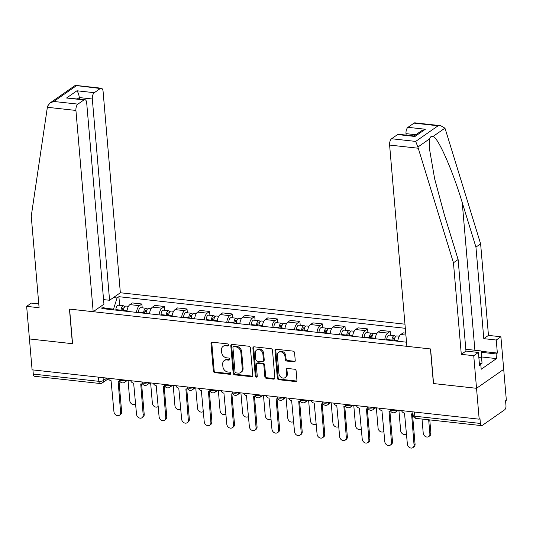 <?xml version="1.0" encoding="UTF-8"?>
<svg xmlns="http://www.w3.org/2000/svg" width="533" height="533" viewBox="0 0 533 533"><rect width="100%" height="100%" fill="white"/><g stroke="black" fill="none" stroke-linecap="round" stroke-linejoin="round"><path stroke-width="0.8" d="M228.464 345.038A1.139 0.926 -124.9 0 0 227.378 343.865L212.287 342.199A1.626 1.319 -124.9 0 0 211.001 343.565L213.353 370.981A1.626 1.319 -124.9 0 0 214.899 372.66L229.989 374.326A1.139 0.926 -124.9 0 0 229.81 372.194L227.858 371.981A5.197 4.224 -124.9 0 1 222.894 366.604L222.694 364.319A5.197 4.224 -124.9 0 1 224.266 360.555A5.197 4.224 -124.9 0 1 226.825 359.948L228.777 360.161A1.139 0.926 -124.9 0 0 228.59 358.029L226.638 357.816A5.197 4.224 -124.9 0 1 221.681 352.44L221.481 350.154A5.197 4.224 -124.9 0 1 223.054 346.39A5.197 4.224 -124.9 0 1 225.612 345.784L227.564 345.997A1.139 0.926 -124.9 0 0 228.464 345.038M293.95 361.847A1.626 1.319 -124.9 0 0 295.242 360.481L294.582 352.793A1.626 1.319 -124.9 0 0 293.03 351.114L276.267 349.262A1.626 1.319 -124.9 0 0 274.981 350.627L277.333 378.044A1.626 1.319 -124.9 0 0 278.879 379.723L295.642 381.575A1.626 1.319 -124.9 0 0 296.928 380.209L296.135 370.915A1.626 1.319 -124.9 0 0 294.582 369.236L287.414 368.443A1.626 1.319 -124.9 0 0 286.121 369.809L286.514 374.419A4.344 3.531 -124.9 0 1 285.202 377.564A4.344 3.531 -124.9 0 1 281.284 377.431A4.344 3.531 -124.9 0 1 278.919 373.58L277.373 355.531A4.344 3.531 -124.9 0 1 278.686 352.386A4.344 3.531 -124.9 0 1 282.603 352.52A4.344 3.531 -124.9 0 1 284.968 356.37L285.228 359.375A1.626 1.319 -124.9 0 0 286.781 361.054L293.95 361.847L294.742 361.294A1.626 1.319 -124.9 0 0 295.082 361.287M479.18 419.178L32.093 369.829L29.442 338.948L72.561 343.705L69.596 309.1L430.451 348.935L433.416 383.54L476.535 388.297L479.18 419.178L479.973 418.632L480.386 423.442A3.311 1.572 96.3 0 0 481.605 425.627A3.311 1.572 96.3 0 0 482.238 425.441L504.651 409.804A3.311 1.572 96.3 0 0 505.97 405.6L505.557 400.789L506.35 400.236L503.705 369.356L476.535 388.297L503.705 369.356L500.907 336.769L496.236 340.027L483.791 338.655L488.468 335.39L500.907 336.769M250.41 347.916A1.626 1.319 -124.9 0 0 248.858 346.237L232.102 344.385A1.626 1.319 -124.9 0 0 230.809 345.75L233.161 373.167A1.626 1.319 -124.9 0 0 234.713 374.846L251.469 376.698A1.626 1.319 -124.9 0 0 252.762 375.332L250.41 347.916M254.188 346.823L270.944 348.675A1.626 1.319 -124.9 0 1 272.496 350.354L274.848 377.77A1.626 1.319 -124.9 0 1 273.556 379.136L266.387 378.343A1.626 1.319 -124.9 0 1 264.834 376.664L263.882 365.545A1.626 1.319 -124.9 0 0 262.329 363.866L257.572 363.339A1.626 1.319 -124.9 0 0 256.28 364.705L257.272 376.285A1.139 0.926 -124.9 0 1 255.287 376.065L252.895 348.189A1.626 1.319 -124.9 0 1 254.188 346.823M404.967 324.177L120.351 292.757L103.096 91.489A4.964 2.359 96.3 0 0 101.263 88.218A4.964 2.359 96.3 0 0 100.317 88.491L94.301 92.695A4.964 2.359 96.3 0 0 92.322 99.005L79.297 97.566C78.931 94.621 78.144 92.362 76.939 90.777L94.301 92.695M98.485 377.157L98.838 381.322A3.311 1.572 -83.7 0 0 100.064 383.507L34.518 376.271A3.311 1.572 -83.7 0 1 33.293 374.086L98.838 381.322A3.311 1.119 -4.9 0 0 103.315 380.535L106.84 378.077M32.939 369.922L33.293 374.086M136.481 312.391A7.615 3.618 -83.7 0 1 139.466 305.682L129.912 304.623A7.615 3.618 96.3 0 0 126.934 311.332M129.912 304.623L132.331 302.937L141.878 303.997L142.211 307.834M139.466 305.682L141.878 303.997M164.784 310.326L164.45 306.488L154.903 305.429L152.485 307.115A7.615 3.618 96.3 0 0 149.5 313.824M159.054 314.883A7.615 3.618 -83.7 0 1 162.039 308.174L164.45 306.488M187.35 312.818L187.023 308.98L177.476 307.921L175.057 309.606A7.615 3.618 96.3 0 0 172.072 316.316M181.626 317.375A7.615 3.618 -83.7 0 1 184.605 310.659L187.023 308.98M209.922 315.309L209.596 311.472L200.042 310.413L197.63 312.098A7.615 3.618 96.3 0 0 194.645 318.807M204.192 319.867A7.615 3.618 -83.7 0 1 207.177 313.151L209.596 311.472M232.495 317.801L232.168 313.964L222.614 312.904L220.202 314.59A7.615 3.618 96.3 0 0 217.217 321.299M226.765 322.358A7.615 3.618 -83.7 0 1 229.75 315.643L232.168 313.964M255.067 320.293L254.734 316.455L245.187 315.396L242.775 317.082A7.615 3.618 96.3 0 0 239.79 323.791M249.337 324.85A7.615 3.618 -83.7 0 1 252.322 318.134L254.734 316.455M277.64 322.785L277.307 318.947L267.759 317.888L265.341 319.573A7.615 3.618 96.3 0 0 262.363 326.283M271.91 327.342A7.615 3.618 -83.7 0 1 274.895 320.626L277.307 318.947M300.212 325.277L299.879 321.439L290.332 320.38L287.913 322.065A7.615 3.618 96.3 0 0 284.928 328.774M294.483 329.834A7.615 3.618 -83.7 0 1 297.467 323.118L299.879 321.439M322.778 327.768L322.452 323.931L312.904 322.871L310.486 324.557A7.615 3.618 96.3 0 0 307.501 331.266M317.055 332.326A7.615 3.618 -83.7 0 1 320.033 325.61L322.452 323.931M345.351 330.26L345.024 326.423L335.477 325.363L333.058 327.049A7.615 3.618 96.3 0 0 330.074 333.758M339.621 334.817A7.615 3.618 -83.7 0 1 342.606 328.101L345.024 326.423M367.923 332.752L367.597 328.914L358.043 327.855L355.631 329.541A7.615 3.618 96.3 0 0 352.646 336.25M362.193 337.309A7.615 3.618 -83.7 0 1 365.178 330.593L367.597 328.914M390.496 335.244L390.169 331.406L380.615 330.347L378.203 332.032A7.615 3.618 96.3 0 0 375.219 338.741M384.766 339.801A7.615 3.618 -83.7 0 1 387.751 333.085L390.169 331.406M405.733 333.118L403.188 332.839L400.769 334.524A7.615 3.618 96.3 0 0 397.791 341.233M113.602 309.866L113.542 309.14L104.541 308.147M113.416 297.594L117.033 297.987L113.542 309.14M405.32 328.308L118.899 296.694L117.033 297.987M105.274 308.947L103.728 307.268L101.863 308.567L406.512 342.199M103.728 307.268L100.111 306.868M119.639 305.342L118.899 296.694M228.424 345.451A1.139 0.926 -124.9 0 1 228.357 345.444L226.398 345.231A5.197 4.224 -124.9 0 0 223.847 345.837L223.054 346.39M224.266 360.555L225.059 360.002A5.197 4.224 -124.9 0 1 227.618 359.395L229.57 359.608A1.139 0.926 -124.9 0 0 229.636 359.615M211.954 342.206A1.626 1.319 -124.9 0 0 211.794 343.012L214.139 370.428A1.626 1.319 -124.9 0 0 215.692 372.107L230.782 373.773A1.139 0.926 -124.9 0 0 230.849 373.78M231.762 344.391A1.626 1.319 -124.9 0 0 231.602 345.197L233.954 372.614A1.626 1.319 -124.9 0 0 235.506 374.299L252.262 376.145A1.626 1.319 -124.9 0 0 252.602 376.138M233.847 346.69A1.139 0.926 -124.9 0 0 232.941 347.649L235.006 371.714A1.139 0.926 -124.9 0 0 236.092 372.887L238.151 373.113A5.197 4.224 -124.9 0 0 240.709 372.507A5.197 4.224 -124.9 0 0 242.282 368.743L240.869 352.293A5.197 4.224 -124.9 0 0 235.906 346.916L233.847 346.69L234.64 346.137A1.139 0.926 -124.9 0 0 234.08 346.27L233.287 346.823M240.709 372.507L241.502 371.954A5.197 4.224 -124.9 0 0 243.068 368.19L242.282 368.743M234.64 346.137L236.699 346.363A5.197 4.224 -124.9 0 1 241.662 351.74L243.068 368.19M256.773 363.533L257.566 362.98A1.626 1.319 -124.9 0 1 258.365 362.786L263.122 363.313A1.626 1.319 -124.9 0 1 264.674 364.992L265.627 376.111A1.626 1.319 -124.9 0 0 267.173 377.79L274.348 378.583A1.626 1.319 -124.9 0 0 274.688 378.577M253.848 346.83A1.626 1.319 -124.9 0 0 253.688 347.636L256.08 375.512A1.139 0.926 -124.9 0 0 257.232 376.691M262.889 354.005A4.344 3.531 -124.9 0 0 260.524 350.161A4.344 3.531 -124.9 0 0 256.606 350.021A4.344 3.531 -124.9 0 0 255.294 353.166L255.84 359.528A1.626 1.319 -124.9 0 0 257.386 361.207L262.149 361.734A1.626 1.319 -124.9 0 0 263.435 360.368L262.889 354.005L263.682 353.452A4.344 3.531 -124.9 0 0 261.317 349.608A4.344 3.531 -124.9 0 0 257.399 349.475L256.606 350.021M262.942 361.541L263.735 360.988A1.626 1.319 -124.9 0 0 264.228 359.815L263.435 360.368M263.682 353.452L264.228 359.815M278.686 352.386L279.479 351.833A4.344 3.531 -124.9 0 1 283.396 351.967A4.344 3.531 -124.9 0 1 285.761 355.817L286.021 358.822A1.626 1.319 -124.9 0 0 287.567 360.508L294.742 361.294M285.202 377.564L285.994 377.011A4.344 3.531 -124.9 0 0 287.307 373.866L286.514 374.419M287.074 368.45A1.626 1.319 -124.9 0 0 286.914 369.256L287.307 373.866M275.934 349.268A1.626 1.319 -124.9 0 0 275.774 350.074L278.126 377.491A1.626 1.319 -124.9 0 0 279.672 379.17L296.435 381.022A1.626 1.319 -124.9 0 0 296.768 381.015M123.516 310.959L123.536 310.466A4.137 1.965 -83.7 0 1 125.988 306.042L128.46 306.315M128.053 380.415L129.792 400.696A3.804 3.091 -124.9 0 0 131.864 404.067A3.804 3.091 -124.9 0 0 135.295 404.187A3.804 3.091 -124.9 0 0 135.635 403.907M122.077 310.799L122.117 310.033A1.985 0.946 -83.7 0 1 123.296 307.907A1.985 0.946 -83.7 0 1 123.869 308.494M121.051 310.686L121.078 310.193A4.137 1.965 -83.7 0 1 123.529 305.769A4.137 1.965 -83.7 0 1 124.655 306.821M115.848 310.113L115.868 309.62A4.137 1.965 -83.7 0 1 118.319 305.196L123.529 305.769M108.126 378.217A3.311 2.685 -124.9 0 0 111.071 380.689L113.949 411.749A3.804 3.091 -124.9 0 0 116.021 415.12A3.804 3.091 -124.9 0 0 119.452 415.234A3.804 3.091 -124.9 0 0 120.605 412.482L118.159 381.468A3.311 2.685 -124.9 0 0 119.772 381.088M119.032 381.421L121.631 411.762A3.804 3.091 55.1 0 1 120.485 414.521L119.452 415.234M146.082 313.451L146.109 312.958A4.137 1.965 -83.7 0 1 148.56 308.534L151.032 308.807M150.626 382.907L152.365 403.188A3.804 3.091 -124.9 0 0 154.437 406.559A3.804 3.091 -124.9 0 0 157.868 406.679A3.804 3.091 -124.9 0 0 158.208 406.399M144.65 313.291L144.69 312.525A1.985 0.946 -83.7 0 1 145.862 310.399A1.985 0.946 -83.7 0 1 146.442 310.986M143.624 313.177L143.65 312.684A4.137 1.965 -83.7 0 1 146.102 308.261A4.137 1.965 -83.7 0 1 147.228 309.313M138.413 312.604L138.44 312.111A4.137 1.965 -83.7 0 1 140.892 307.688L146.102 308.261M168.655 315.942L168.681 315.449A4.137 1.965 -83.7 0 1 171.133 311.025L173.605 311.299M173.192 385.399L174.931 405.68A3.804 3.091 -124.9 0 0 177.009 409.051A3.804 3.091 -124.9 0 0 180.44 409.171A3.804 3.091 -124.9 0 0 180.774 408.891M167.222 315.783L167.262 315.016A1.985 0.946 -83.7 0 1 168.435 312.891A1.985 0.946 -83.7 0 1 169.014 313.477M166.196 315.669L166.223 315.176A4.137 1.965 -83.7 0 1 168.675 310.752A4.137 1.965 -83.7 0 1 169.8 311.805M160.986 315.096L161.013 314.603A4.137 1.965 -83.7 0 1 163.464 310.179L168.675 310.752M47.364 107.286L47.59 106.154L49.995 103.009L53.813 101.47L77.905 104.128A4.964 2.359 96.3 0 0 75.926 110.438L47.364 107.286L31.247 216.178L39.096 307.734L26.65 306.355L29.442 338.948L72.415 343.692L69.45 309.087L93.182 311.705L75.926 110.438M26.65 306.355L31.32 303.097L38.769 303.923M120.351 292.757L109.578 300.272L92.322 99.005M93.182 311.705L103.948 304.19L86.699 102.929A4.964 2.359 96.3 0 0 84.867 99.651A4.964 2.359 96.3 0 0 83.921 99.931L77.905 104.128M103.555 299.606L109.578 300.272M79.424 99.051L79.297 97.566L77.485 98.832M83.921 99.931L66.558 98.012L84.867 99.651M100.317 88.491L75.166 85.46L49.995 103.009M483.791 338.655L475.942 247.099L480.619 243.841L445.341 129.272L444.922 128.18L440.704 125.688L438.093 125.781L414.001 123.123A4.964 2.359 -83.7 0 1 414.947 122.843L440.704 125.688M475.942 247.099L462.238 202.587C452.75 170.8 438.266 137.867 433.129 136.401C431.47 135.902 430.318 136.708 429.678 138.807L429.545 149.327L434.661 178.895L444.415 215.019L458.12 259.524L465.969 351.08L478.414 352.453L479.533 365.491L480.799 364.605L481.199 369.262L496.483 358.602L496.083 353.945L481.212 352.3M480.619 243.841L488.468 335.39M391.588 138.753L415.68 141.412L417.892 147.028L453.45 262.782L461.298 354.338L473.737 355.711L476.535 388.297L433.562 383.553L430.591 348.955L406.866 346.33L389.61 145.069A4.964 2.359 -83.7 0 1 391.588 138.753L397.605 134.556A4.964 2.359 -83.7 0 1 398.551 134.276L414.248 136.008L414.967 136.475L397.605 134.556M473.737 355.711L478.414 352.453M481.126 351.267L497.356 353.059L496.236 340.027M497.356 353.059L496.083 353.945M461.298 354.338L465.969 351.08M453.45 262.782L458.12 259.524M415.873 134.722L406.006 133.636A4.964 2.359 -83.7 0 1 407.985 127.32L414.001 123.123M406.006 133.636L406.133 135.115M479.44 364.459L480.799 364.605M496.483 358.602L481.612 356.957M407.985 127.32L425.347 129.239L421.53 130.778L414.061 135.988M465.815 349.255L481.099 350.947L482.039 363.18L479.394 363.926M481.099 350.947L481.506 356.97L478.867 357.716M482.039 363.18L481.506 356.97M130.698 380.709A3.311 2.685 -124.9 0 0 133.643 383.18L136.521 414.241A3.804 3.091 -124.9 0 0 138.593 417.612A3.804 3.091 -124.9 0 0 142.025 417.725A3.804 3.091 -124.9 0 0 143.177 414.974L140.732 383.96A3.311 2.685 -124.9 0 0 142.344 383.58M141.605 383.913L144.203 414.254A3.804 3.091 55.1 0 1 143.057 417.013L142.025 417.725M153.271 383.2A3.311 2.685 -124.9 0 0 156.216 385.672L159.094 416.733A3.804 3.091 -124.9 0 0 161.166 420.104A3.804 3.091 -124.9 0 0 164.597 420.217A3.804 3.091 -124.9 0 0 165.75 417.466L163.305 386.452A3.311 2.685 -124.9 0 0 164.917 386.072M164.177 386.405L166.776 416.746A3.804 3.091 55.1 0 1 165.623 419.504L164.597 420.217M191.227 318.434L191.254 317.941A4.137 1.965 -83.7 0 1 193.706 313.517L196.177 313.79M195.764 387.891L197.503 408.171A3.804 3.091 -124.9 0 0 199.575 411.543A3.804 3.091 -124.9 0 0 203.013 411.663A3.804 3.091 -124.9 0 0 203.346 411.383M189.795 318.274L189.828 317.508A1.985 0.946 -83.7 0 1 191.007 315.383A1.985 0.946 -83.7 0 1 191.58 315.969M188.769 318.161L188.789 317.668A4.137 1.965 -83.7 0 1 191.247 313.244A4.137 1.965 -83.7 0 1 192.373 314.297M183.559 317.588L183.585 317.095A4.137 1.965 -83.7 0 1 186.037 312.671L191.247 313.244M213.8 320.926L213.826 320.433A4.137 1.965 -83.7 0 1 216.278 316.009L218.75 316.282M218.337 390.383L220.076 410.663A3.804 3.091 -124.9 0 0 222.148 414.034A3.804 3.091 -124.9 0 0 225.579 414.154A3.804 3.091 -124.9 0 0 225.919 413.875M212.367 320.766L212.401 320A1.985 0.946 -83.7 0 1 213.58 317.875A1.985 0.946 -83.7 0 1 214.153 318.461M211.341 320.653L211.361 320.16A4.137 1.965 -83.7 0 1 213.813 315.736A4.137 1.965 -83.7 0 1 214.946 316.789M206.131 320.08L206.158 319.587A4.137 1.965 -83.7 0 1 208.61 315.163L213.813 315.736M236.372 323.418L236.392 322.925A4.137 1.965 -83.7 0 1 238.844 318.501L241.316 318.774M240.909 392.874L242.648 413.155A3.804 3.091 -124.9 0 0 244.72 416.526A3.804 3.091 -124.9 0 0 248.151 416.646A3.804 3.091 -124.9 0 0 248.491 416.366M234.94 323.258L234.973 322.492A1.985 0.946 -83.7 0 1 236.152 320.366A1.985 0.946 -83.7 0 1 236.725 320.953M233.914 323.145L233.934 322.652A4.137 1.965 -83.7 0 1 236.386 318.228A4.137 1.965 -83.7 0 1 237.518 319.28M228.704 322.572L228.724 322.079A4.137 1.965 -83.7 0 1 231.175 317.655L236.386 318.228M175.843 385.692A3.311 2.685 -124.9 0 0 178.782 388.164L181.66 419.224A3.804 3.091 -124.9 0 0 183.738 422.589A3.804 3.091 -124.9 0 0 187.17 422.709A3.804 3.091 -124.9 0 0 188.316 419.957L185.877 388.943A3.311 2.685 -124.9 0 0 187.489 388.564M186.75 388.897L189.348 419.238A3.804 3.091 55.1 0 1 188.196 421.996L187.17 422.709M198.416 388.184A3.311 2.685 -124.9 0 0 201.354 390.656L204.232 421.716A3.804 3.091 -124.9 0 0 206.304 425.081A3.804 3.091 -124.9 0 0 209.742 425.201A3.804 3.091 -124.9 0 0 210.888 422.449L208.443 391.435A3.311 2.685 -124.9 0 0 210.062 391.055M209.316 391.389L211.921 421.73A3.804 3.091 55.1 0 1 210.768 424.488L209.742 425.201M220.982 390.676A3.311 2.685 -124.9 0 0 223.927 393.147L226.805 424.208A3.804 3.091 -124.9 0 0 228.877 427.573A3.804 3.091 -124.9 0 0 232.308 427.693A3.804 3.091 -124.9 0 0 233.461 424.941L231.016 393.927A3.311 2.685 -124.9 0 0 232.628 393.547M231.888 393.88L234.493 424.221A3.804 3.091 55.1 0 1 233.341 426.98L232.308 427.693M258.945 325.91L258.965 325.416A4.137 1.965 -83.7 0 1 261.417 320.993L263.888 321.266M263.482 395.366L265.221 415.647A3.804 3.091 -124.9 0 0 267.293 419.018A3.804 3.091 -124.9 0 0 270.724 419.138A3.804 3.091 -124.9 0 0 271.064 418.858M257.506 325.75L257.546 324.983A1.985 0.946 -83.7 0 1 258.725 322.858A1.985 0.946 -83.7 0 1 259.298 323.444M256.48 325.636L256.506 325.143A4.137 1.965 -83.7 0 1 258.958 320.719A4.137 1.965 -83.7 0 1 260.084 321.772M251.276 325.063L251.296 324.57A4.137 1.965 -83.7 0 1 253.748 320.146L258.958 320.719M243.554 393.167A3.311 2.685 -124.9 0 0 246.499 395.639L249.377 426.7A3.804 3.091 -124.9 0 0 251.449 430.064A3.804 3.091 -124.9 0 0 254.881 430.184A3.804 3.091 -124.9 0 0 256.033 427.433L253.588 396.419A3.311 2.685 -124.9 0 0 255.2 396.039M254.461 396.372L257.059 426.713A3.804 3.091 55.1 0 1 255.913 429.471L254.881 430.184M281.511 328.401L281.537 327.908A4.137 1.965 -83.7 0 1 283.989 323.484L286.461 323.758M286.054 397.858L287.793 418.139A3.804 3.091 -124.9 0 0 289.865 421.51A3.804 3.091 -124.9 0 0 293.297 421.63A3.804 3.091 -124.9 0 0 293.636 421.35M280.078 328.241L280.118 327.475A1.985 0.946 -83.7 0 1 281.291 325.35A1.985 0.946 -83.7 0 1 281.87 325.936M279.052 328.128L279.079 327.635A4.137 1.965 -83.7 0 1 281.531 323.211A4.137 1.965 -83.7 0 1 282.657 324.264M273.842 327.555L273.869 327.062A4.137 1.965 -83.7 0 1 276.321 322.638L281.531 323.211M266.127 395.659A3.311 2.685 -124.9 0 0 269.072 398.131L271.95 429.192A3.804 3.091 -124.9 0 0 274.022 432.556A3.804 3.091 -124.9 0 0 277.453 432.676A3.804 3.091 -124.9 0 0 278.606 429.924L276.161 398.911A3.311 2.685 -124.9 0 0 277.773 398.531M277.033 398.864L279.632 429.205A3.804 3.091 55.1 0 1 278.486 431.963L277.453 432.676M304.083 330.893L304.11 330.4A4.137 1.965 -83.7 0 1 306.562 325.976L309.033 326.249M308.62 400.35L310.359 420.63A3.804 3.091 -124.9 0 0 312.438 424.001A3.804 3.091 -124.9 0 0 315.869 424.121A3.804 3.091 -124.9 0 0 316.209 423.842M302.651 330.733L302.691 329.967A1.985 0.946 -83.7 0 1 303.863 327.842A1.985 0.946 -83.7 0 1 304.443 328.428M301.625 330.62L301.651 330.127A4.137 1.965 -83.7 0 1 304.103 325.703A4.137 1.965 -83.7 0 1 305.229 326.756M296.415 330.047L296.441 329.554A4.137 1.965 -83.7 0 1 298.893 325.13L304.103 325.703M288.699 398.151A3.311 2.685 -124.9 0 0 291.644 400.623L294.522 431.683A3.804 3.091 -124.9 0 0 296.595 435.048A3.804 3.091 -124.9 0 0 300.026 435.168A3.804 3.091 -124.9 0 0 301.178 432.416L298.733 401.402A3.311 2.685 -124.9 0 0 300.346 401.023M299.606 401.356L302.204 431.697A3.804 3.091 55.1 0 1 301.052 434.455L300.026 435.168M326.656 333.385L326.682 332.892A4.137 1.965 -83.7 0 1 329.134 328.468L331.606 328.741M331.193 402.841L332.932 423.122A3.804 3.091 -124.9 0 0 335.01 426.493A3.804 3.091 -124.9 0 0 338.442 426.613A3.804 3.091 -124.9 0 0 338.775 426.333M325.223 333.225L325.263 332.459A1.985 0.946 -83.7 0 1 326.436 330.333A1.985 0.946 -83.7 0 1 327.009 330.92M324.197 333.112L324.224 332.619A4.137 1.965 -83.7 0 1 326.676 328.195A4.137 1.965 -83.7 0 1 327.802 329.247M318.987 332.539L319.014 332.046A4.137 1.965 -83.7 0 1 321.466 327.622L326.676 328.195M311.272 400.643A3.311 2.685 -124.9 0 0 314.217 403.115L317.088 434.175A3.804 3.091 -124.9 0 0 319.167 437.54A3.804 3.091 -124.9 0 0 322.598 437.66A3.804 3.091 -124.9 0 0 323.744 434.908L321.306 403.894A3.311 2.685 -124.9 0 0 322.918 403.514M322.179 403.847L324.777 434.188A3.804 3.091 55.1 0 1 323.624 436.947L322.598 437.66M349.228 335.877L349.255 335.384A4.137 1.965 -83.7 0 1 351.707 330.96L354.179 331.233M353.765 405.333L355.504 425.614A3.804 3.091 -124.9 0 0 357.576 428.985A3.804 3.091 -124.9 0 0 361.008 429.105A3.804 3.091 -124.9 0 0 361.347 428.825M347.796 335.717L347.829 334.951A1.985 0.946 -83.7 0 1 349.008 332.825A1.985 0.946 -83.7 0 1 349.581 333.411M346.77 335.603L346.79 335.11A4.137 1.965 -83.7 0 1 349.242 330.687A4.137 1.965 -83.7 0 1 350.374 331.739M341.56 335.03L341.586 334.537A4.137 1.965 -83.7 0 1 344.038 330.114L349.242 330.687M333.845 403.135A3.311 2.685 -124.9 0 0 336.783 405.606L339.661 436.667A3.804 3.091 -124.9 0 0 341.74 440.031A3.804 3.091 -124.9 0 0 345.171 440.151A3.804 3.091 -124.9 0 0 346.317 437.4L343.878 406.386A3.311 2.685 -124.9 0 0 345.491 406.006M344.744 406.339L347.349 436.68A3.804 3.091 55.1 0 1 346.197 439.439L345.171 440.151M371.801 338.368L371.821 337.875A4.137 1.965 -83.7 0 1 374.273 333.451L376.751 333.725M376.338 407.825L378.077 428.106A3.804 3.091 -124.9 0 0 380.149 431.477A3.804 3.091 -124.9 0 0 383.58 431.597A3.804 3.091 -124.9 0 0 383.92 431.317M370.368 338.208L370.402 337.442A1.985 0.946 -83.7 0 1 371.581 335.317A1.985 0.946 -83.7 0 1 372.154 335.903M369.342 338.095L369.362 337.602A4.137 1.965 -83.7 0 1 371.814 333.178A4.137 1.965 -83.7 0 1 372.947 334.231M364.132 337.522L364.152 337.029A4.137 1.965 -83.7 0 1 366.604 332.605L371.814 333.178M356.41 405.626A3.311 2.685 -124.9 0 0 359.355 408.098L362.233 439.159A3.804 3.091 -124.9 0 0 364.305 442.523A3.804 3.091 -124.9 0 0 367.737 442.643A3.804 3.091 -124.9 0 0 368.889 439.892L366.444 408.878A3.311 2.685 -124.9 0 0 368.063 408.498M367.317 408.831L369.922 439.172A3.804 3.091 55.1 0 1 368.769 441.93L367.737 442.643M394.373 340.86L394.393 340.367A4.137 1.965 -83.7 0 1 396.845 335.943L399.317 336.216M398.911 410.317L400.649 430.597A3.804 3.091 -124.9 0 0 402.721 433.969A3.804 3.091 -124.9 0 0 406.153 434.089A3.804 3.091 -124.9 0 0 406.492 433.809M392.934 340.7L392.974 339.934A1.985 0.946 -83.7 0 1 394.154 337.809A1.985 0.946 -83.7 0 1 394.726 338.395M391.908 340.587L391.935 340.094A4.137 1.965 -83.7 0 1 394.387 335.67A4.137 1.965 -83.7 0 1 395.519 336.723M386.705 340.014L386.725 339.521A4.137 1.965 -83.7 0 1 389.177 335.097L394.387 335.67M378.983 408.118A3.311 2.685 -124.9 0 0 381.928 410.59L384.806 441.65A3.804 3.091 -124.9 0 0 386.878 445.015A3.804 3.091 -124.9 0 0 390.309 445.135A3.804 3.091 -124.9 0 0 391.462 442.383L389.017 411.369A3.311 2.685 -124.9 0 0 390.629 410.99M389.89 411.323L392.495 441.664A3.804 3.091 55.1 0 1 391.342 444.422L390.309 445.135M422.016 419.045L423.222 433.089A3.804 3.091 -124.9 0 0 425.294 436.46A3.804 3.091 -124.9 0 0 428.725 436.58A3.804 3.091 -124.9 0 0 429.878 433.829L428.672 419.777M429.771 419.904L430.904 433.109A3.804 3.091 55.1 0 1 429.758 435.861L428.725 436.58M401.556 410.61A3.311 2.685 -124.9 0 0 404.5 413.082L407.379 444.142A3.804 3.091 -124.9 0 0 409.451 447.507A3.804 3.091 -124.9 0 0 412.882 447.627A3.804 3.091 -124.9 0 0 414.034 444.875L411.589 413.861A3.311 2.685 -124.9 0 0 412.975 413.621M412.462 413.815L415.06 444.156A3.804 3.091 55.1 0 1 413.914 446.914L412.882 447.627M103.069 377.664L103.315 380.535A3.311 2.685 -124.9 0 1 102.316 382.927L108.352 378.723M387.751 333.085L378.203 332.032M365.178 330.593L355.631 329.541M342.606 328.101L333.058 327.049M320.033 325.61L310.486 324.557M297.467 323.118L287.913 322.065M274.895 320.626L265.341 319.573M252.322 318.134L242.775 317.082M229.75 315.643L220.202 314.59M207.177 313.151L197.63 312.098M184.605 310.659L175.057 309.606M162.039 308.174L152.485 307.115M405.899 335.09L400.769 334.524M119.399 379.463L119.432 379.882A3.311 1.119 -4.9 0 0 121.671 380.749A3.311 1.119 -4.9 0 0 125.295 380.116M125.635 380.149A3.311 2.685 55.1 0 1 124.622 382.314L127.44 380.349M141.965 381.954L142.005 382.374A3.311 1.119 -4.9 0 0 144.243 383.24A3.311 1.119 -4.9 0 0 147.868 382.607M164.537 384.446L164.577 384.866A3.311 1.119 -4.9 0 0 166.816 385.732A3.311 1.119 -4.9 0 0 170.433 385.099M187.11 386.938L187.15 387.358A3.311 1.119 -4.9 0 0 189.388 388.224A3.311 1.119 -4.9 0 0 193.006 387.591M209.682 389.43L209.716 389.85A3.311 1.119 -4.9 0 0 211.961 390.716A3.311 1.119 -4.9 0 0 215.579 390.083M232.255 391.922L232.288 392.341A3.311 1.119 -4.9 0 0 234.533 393.207A3.311 1.119 -4.9 0 0 238.151 392.574M254.827 394.413L254.861 394.833A3.311 1.119 -4.9 0 0 257.106 395.699A3.311 1.119 -4.9 0 0 260.724 395.066M277.393 396.905L277.433 397.325A3.311 1.119 -4.9 0 0 279.672 398.191A3.311 1.119 -4.9 0 0 283.296 397.558M299.966 399.397L300.006 399.817A3.311 1.119 -4.9 0 0 302.244 400.683A3.311 1.119 -4.9 0 0 305.869 400.05M322.538 401.889L322.578 402.308A3.311 1.119 -4.9 0 0 324.817 403.175A3.311 1.119 -4.9 0 0 328.435 402.542M345.111 404.38L345.144 404.8A3.311 1.119 -4.9 0 0 347.389 405.666A3.311 1.119 -4.9 0 0 351.007 405.033M367.683 406.872L367.717 407.292A3.311 1.119 -4.9 0 0 369.962 408.158A3.311 1.119 -4.9 0 0 373.58 407.525M390.256 409.364L390.289 409.784A3.311 1.119 -4.9 0 0 392.535 410.65A3.311 1.119 -4.9 0 0 396.152 410.017M148.207 382.641A3.311 2.685 55.1 0 1 147.195 384.806L150.013 382.841M170.78 385.132A3.311 2.685 55.1 0 1 169.767 387.298L172.585 385.332M193.352 387.624A3.311 2.685 55.1 0 1 192.34 389.79L195.158 387.824M215.918 390.116A3.311 2.685 55.1 0 1 214.906 392.281L217.731 390.316M238.491 392.608A3.311 2.685 55.1 0 1 237.478 394.773L240.296 392.808M261.063 395.1A3.311 2.685 55.1 0 1 260.051 397.265L262.869 395.299M283.636 397.591A3.311 2.685 55.1 0 1 282.623 399.757L285.441 397.791M306.209 400.083A3.311 2.685 55.1 0 1 305.196 402.248L308.014 400.283M328.781 402.575A3.311 2.685 55.1 0 1 327.768 404.74L330.587 402.775M351.347 405.067A3.311 2.685 55.1 0 1 350.341 407.232L353.159 405.267M373.919 407.558A3.311 2.685 55.1 0 1 372.907 409.724L375.732 407.758M396.492 410.05A3.311 2.685 55.1 0 1 395.479 412.216L398.298 410.25M414.481 412.036L414.841 416.206L480.386 423.442M412.828 411.856L413.128 415.38A3.311 1.119 -4.9 0 0 414.841 416.206A3.311 1.572 -83.7 0 0 416.06 418.385L481.605 425.627M226.398 345.231L225.612 345.784M229.57 359.608L228.777 360.161M227.618 359.395L226.825 359.948M230.782 373.773L229.989 374.326M215.692 372.107L214.899 372.66M214.139 370.428L213.353 370.981M211.794 343.012L211.001 343.565M228.357 345.444L227.564 345.997M252.262 376.145L251.469 376.698M235.506 374.299L234.713 374.846M233.954 372.614L233.161 373.167M231.602 345.197L230.809 345.75M241.662 351.74L240.869 352.293M236.699 346.363L235.906 346.916M274.348 378.583L273.556 379.136M267.173 377.79L266.387 378.343M265.627 376.111L264.834 376.664M264.674 364.992L263.882 365.545M263.122 363.313L262.329 363.866M258.365 362.786L257.572 363.339M256.08 375.512L255.287 376.065M253.688 347.636L252.895 348.189M287.567 360.508L286.781 361.054M286.021 358.822L285.228 359.375M285.761 355.817L284.968 356.37M286.914 369.256L286.121 369.809M296.435 381.022L295.642 381.575M279.672 379.17L278.879 379.723M278.126 377.491L277.333 378.044M275.774 350.074L274.981 350.627M123.536 310.466L126.994 310.846M122.29 309.027L123.696 309.187M115.868 309.62L121.078 310.193M120.605 412.482L121.631 411.762M146.109 312.958L149.566 313.337M144.863 311.519L146.269 311.678M138.44 312.111L143.65 312.684M168.681 315.449L172.139 315.829M167.435 314.01L168.841 314.17M161.013 314.603L166.223 315.176M76.226 85.833L53.813 101.47M66.558 98.012L76.939 90.777M444.922 128.18L433.129 136.401M429.678 138.807L417.892 147.028M415.68 141.412L438.093 125.781M425.347 129.239L414.967 136.475M418.172 148.221L389.61 145.069M474.896 350.261L462.238 202.587M143.177 414.974L144.203 414.254M165.75 417.466L166.776 416.746M191.254 317.941L194.705 318.321M190.008 316.502L191.414 316.662M183.585 317.095L188.789 317.668M213.826 320.433L217.277 320.813M212.58 318.994L213.98 319.154M206.158 319.587L211.361 320.16M236.392 322.925L239.85 323.304M235.153 321.486L236.552 321.646M228.724 322.079L233.934 322.652M188.316 419.957L189.348 419.238M210.888 422.449L211.921 421.73M233.461 424.941L234.493 424.221M258.965 325.416L262.423 325.796M257.719 323.977L259.125 324.137M251.296 324.57L256.506 325.143M256.033 427.433L257.059 426.713M281.537 327.908L284.995 328.288M280.291 326.469L281.697 326.629M273.869 327.062L279.079 327.635M278.606 429.924L279.632 429.205M304.11 330.4L307.568 330.78M302.864 328.961L304.27 329.121M296.441 329.554L301.651 330.127M301.178 432.416L302.204 431.697M326.682 332.892L330.134 333.272M325.436 331.453L326.842 331.613M319.014 332.046L324.224 332.619M323.744 434.908L324.777 434.188M349.255 335.384L352.706 335.763M348.009 333.944L349.408 334.104M341.586 334.537L346.79 335.11M346.317 437.4L347.349 436.68M371.821 337.875L375.279 338.255M370.582 336.436L371.981 336.596M364.152 337.029L369.362 337.602M368.889 439.892L369.922 439.172M394.393 340.367L397.851 340.747M393.147 338.928L394.553 339.088M386.725 339.521L391.935 340.094M391.462 442.383L392.495 441.664M430.904 433.109L429.878 433.829M414.034 444.875L415.06 444.156M119.432 379.882A3.311 3.311 0 0 0 124.622 382.314M142.005 382.374A3.311 3.311 0 0 0 147.195 384.806M164.577 384.866A3.311 3.311 0 0 0 169.767 387.298M187.15 387.358A3.311 3.311 0 0 0 192.34 389.79M209.716 389.85A3.311 3.311 0 0 0 214.906 392.281M232.288 392.341A3.311 3.311 0 0 0 237.478 394.773M254.861 394.833A3.311 3.311 0 0 0 260.051 397.265M277.433 397.325A3.311 3.311 0 0 0 282.623 399.757M300.006 399.817A3.311 3.311 0 0 0 305.196 402.248M322.578 402.308A3.311 3.311 0 0 0 327.768 404.74M345.144 404.8A3.311 3.311 0 0 0 350.341 407.232M367.717 407.292A3.311 3.311 0 0 0 372.907 409.724M390.289 409.784A3.311 3.311 0 0 0 395.479 412.216M413.128 415.38A3.311 3.311 0 0 0 416.06 418.385M100.064 383.507A3.311 3.311 0 0 0 102.316 382.927M135.635 403.947L135.295 404.187M158.208 406.439L157.868 406.679M180.78 408.931L180.44 409.171M75.506 85.373L101.263 88.218M203.353 411.423L203.013 411.663M225.925 413.914L225.579 414.154M248.498 416.406L248.151 416.646M271.064 418.898L270.724 419.138M293.636 421.39L293.297 421.63M316.209 423.882L315.869 424.121M338.781 426.373L338.442 426.613M361.354 428.865L361.008 429.105M383.927 431.357L383.58 431.597M406.492 433.849L406.153 434.089"/></g></svg>
